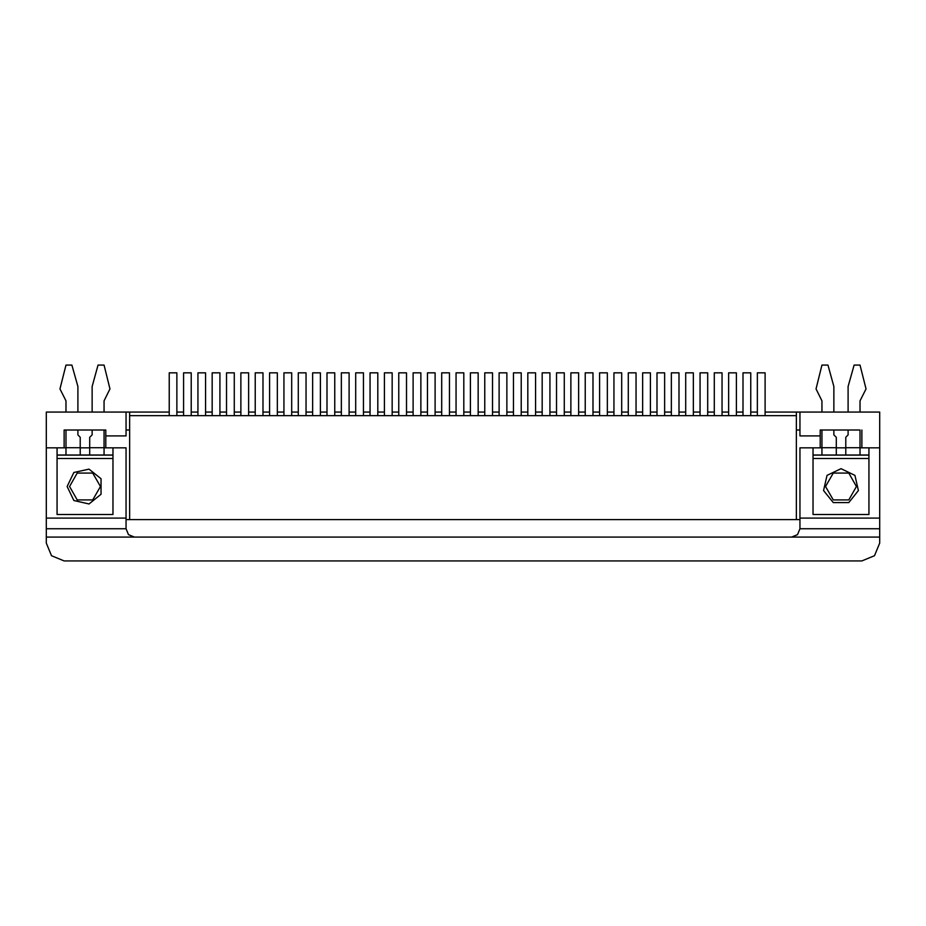 <?xml version="1.0" encoding="UTF-8"?>
<svg xmlns="http://www.w3.org/2000/svg" width="926" height="926" viewBox="0 0 926 926"><rect width="100%" height="100%" fill="white"/><g stroke="black" fill="none" stroke-linecap="round" stroke-linejoin="round"><path stroke-width="1.39" d="M89.753 447.756L89.753 437.28L92.137 434.907L92.137 429.965L77.853 429.965L77.853 434.907L80.226 437.28L80.226 455.025L89.753 455.025L89.753 447.756L104.048 447.756L104.048 429.965L105.83 429.965L105.83 435.915L126.063 435.915L126.063 412.105L46.3 412.105L46.3 447.825L65.943 447.825M80.226 447.825L89.753 447.825M104.048 447.825L105.83 447.825L105.83 435.915M105.83 447.825L126.063 447.825L126.063 528.781L128.506 534.672L134.397 537.115L46.3 537.115L46.3 518.062L126.063 518.062M860.057 447.825L879.7 447.825L879.7 412.105L799.937 412.105L799.937 435.915L820.17 435.915L820.17 447.825L821.952 447.825M836.247 447.825L845.774 447.825M799.937 518.062L879.7 518.062L879.7 537.115L46.3 537.115L46.3 543.064L51.532 555.693L64.16 560.924L861.84 560.924L874.468 555.693L879.7 543.064L879.7 537.115L791.603 537.115L797.494 534.672L799.937 528.781L799.937 447.825L820.17 447.825M845.774 447.756L860.057 447.756L860.057 429.965L820.17 429.965L821.952 429.965L821.952 447.756L836.247 447.756L836.247 455.025L845.774 455.025L845.774 437.28L848.147 434.907L848.147 429.965L833.863 429.965L833.863 434.907L836.247 437.28L836.247 447.756M105.83 429.965L64.16 429.965L65.943 429.965L65.943 447.756L80.226 447.756M80.226 455.025L65.943 455.025L65.943 447.756M104.048 447.756L104.048 455.025L112.972 455.025L112.972 458.532L57.018 458.532L57.018 514.497L112.972 514.497L112.972 458.532M57.018 458.532L57.018 455.025L65.943 455.025M89.753 447.883L80.226 447.883M176.912 415.67L176.912 372.819L169.18 372.819L169.18 415.67M392.115 415.67L392.115 372.819L384.371 372.819L384.371 415.67M693.389 415.67L693.389 372.819L685.645 372.819L685.645 415.67M836.247 455.025L821.952 455.025L821.952 447.756M860.057 447.756L860.057 455.025L868.982 455.025L868.982 458.532L813.028 458.532L813.028 514.497L868.982 514.497L868.982 458.532M813.028 458.532L813.028 455.025L821.952 455.025M845.774 447.883L836.247 447.883M349.079 415.67L349.079 372.819L341.335 372.819L341.335 415.67M722.083 415.67L722.083 372.819L714.34 372.819L714.34 415.67M435.151 415.67L435.151 372.819L427.418 372.819L427.418 415.67M750.778 415.67L750.778 372.819L743.034 372.819L743.034 415.67M765.119 415.67L765.119 372.819L757.375 372.819L757.375 415.67M492.539 415.67L492.539 372.819L484.796 372.819L484.796 415.67M234.301 415.67L234.301 372.819L226.569 372.819L226.569 415.67M406.456 415.67L406.456 372.819L398.724 372.819L398.724 415.67M707.73 415.67L707.73 372.819L699.998 372.819L699.998 415.67M377.762 415.67L377.762 372.819L370.03 372.819L370.03 415.67M736.425 415.67L736.425 372.819L728.693 372.819L728.693 415.67M664.694 415.67L664.694 372.819L656.951 372.819L656.951 415.67M291.69 415.67L291.69 372.819L283.946 372.819L283.946 415.67M320.384 415.67L320.384 372.819L312.641 372.819L312.641 415.67M478.186 415.67L478.186 372.819L470.454 372.819L470.454 415.67M650.353 415.67L650.353 372.819L642.609 372.819L642.609 415.67M679.036 415.67L679.036 372.819L671.304 372.819L671.304 415.67M363.42 415.67L363.42 372.819L355.677 372.819L355.677 415.67M306.031 415.67L306.031 372.819L298.299 372.819L298.299 415.67M334.726 415.67L334.726 372.819L326.994 372.819L326.994 415.67M219.96 415.67L219.96 372.819L212.216 372.819L212.216 415.67M248.654 415.67L248.654 372.819L240.91 372.819L240.91 415.67M191.265 415.67L191.265 372.819L183.522 372.819L183.522 415.67M205.607 415.67L205.607 372.819L197.875 372.819L197.875 415.67M262.996 415.67L262.996 372.819L255.252 372.819L255.252 415.67L255.252 372.819M420.809 415.67L420.809 372.819L413.065 372.819L413.065 415.67M449.504 415.67L449.504 372.819L441.76 372.819L441.76 415.67M506.881 415.67L506.881 372.819L499.149 372.819L499.149 415.67M463.845 415.67L463.845 372.819L456.101 372.819L456.101 415.67M277.337 415.67L277.337 372.819L269.605 372.819L269.605 415.67M621.659 415.67L621.659 372.819L613.915 372.819L613.915 415.67M592.964 415.67L592.964 372.819L585.22 372.819L585.22 415.67M636 415.67L636 372.819L628.268 372.819L628.268 415.67M578.611 415.67L578.611 372.819L570.879 372.819L570.879 415.67M549.928 415.67L549.928 372.819L542.185 372.819L542.185 415.67M521.234 415.67L521.234 372.819L513.49 372.819L513.49 415.67M535.575 415.67L535.575 372.819L527.843 372.819L527.843 415.67M564.27 415.67L564.27 372.819L556.526 372.819L556.526 415.67M607.306 415.67L607.306 372.819L599.573 372.819L599.573 415.67M67.135 486.509L73.86 472.549L88.965 469.1L101.084 478.765L101.084 494.264L88.965 503.929L73.86 500.48L67.135 486.509M841.005 468.66L854.964 475.374L858.414 490.491L848.76 502.598L833.261 502.598L823.596 490.491L827.045 475.374L841.005 468.66M825.529 486.509L833.273 473.105L848.748 473.105L856.481 486.509L848.748 499.913L833.273 499.913L825.529 486.509M69.519 486.509L77.252 473.105L92.727 473.105L100.471 486.509L92.727 499.913L77.252 499.913L69.519 486.509M799.937 429.965L796.36 429.965M129.64 429.965L126.063 429.965M126.063 519.613L799.937 519.613M134.397 537.115L791.603 537.115M820.17 429.965L820.17 435.915M861.84 429.965L861.84 447.825L861.84 429.965M46.3 447.825L46.3 518.062M64.16 429.965L64.16 447.825L64.16 429.965M879.7 518.062L879.7 447.825M861.84 560.924L64.16 560.924M46.3 537.115L46.3 543.064M799.937 412.105L796.36 412.105L796.36 415.67L129.64 415.67L129.64 412.105L126.063 412.105M92.137 412.105L92.137 386.501L98.087 365.075L104.048 365.075L109.997 388.885L104.048 400.796L104.048 412.105M77.853 412.105L77.853 386.501L71.892 365.075L65.943 365.075L59.993 388.885L65.943 400.796L65.943 412.105M104.048 455.025L89.753 455.025M104.048 447.883L112.972 447.883L112.972 455.025M57.018 455.025L57.018 447.883L65.943 447.883M848.147 412.105L848.147 386.501L854.108 365.075L860.057 365.075L866.007 388.885L860.057 400.796L860.057 412.105M833.863 412.105L833.863 386.501L827.913 365.075L821.952 365.075L816.003 388.885L821.952 400.796L821.952 412.105M860.057 455.025L845.774 455.025M860.057 447.883L868.982 447.883L868.982 455.025M813.028 455.025L813.028 447.883L821.952 447.883M796.36 415.67L796.36 519.613L129.64 519.613L129.64 415.67M129.64 412.105L169.18 412.105M176.912 412.105L183.522 412.105M191.265 412.105L197.875 412.105M205.607 412.105L212.216 412.105M219.96 412.105L226.569 412.105M234.301 412.105L240.91 412.105M248.654 412.105L255.252 412.105M262.996 412.105L269.605 412.105M277.337 412.105L283.946 412.105M291.69 412.105L298.299 412.105M306.031 412.105L312.641 412.105M320.384 412.105L326.994 412.105M334.726 412.105L341.335 412.105M349.079 412.105L355.677 412.105M363.42 412.105L370.03 412.105M377.762 412.105L384.371 412.105M392.115 412.105L398.724 412.105M406.456 412.105L413.065 412.105M420.809 412.105L427.418 412.105M435.151 412.105L441.76 412.105M449.504 412.105L456.101 412.105M463.845 412.105L470.454 412.105M478.186 412.105L484.796 412.105M492.539 412.105L499.149 412.105M506.881 412.105L513.49 412.105M521.234 412.105L527.843 412.105M535.575 412.105L542.185 412.105M549.928 412.105L556.526 412.105M564.27 412.105L570.879 412.105M578.611 412.105L585.22 412.105M592.964 412.105L599.573 412.105M607.306 412.105L613.915 412.105M621.659 412.105L628.268 412.105M636 412.105L642.609 412.105M650.353 412.105L656.951 412.105M664.694 412.105L671.304 412.105M679.036 412.105L685.645 412.105M693.389 412.105L699.998 412.105M707.73 412.105L714.34 412.105M722.083 412.105L728.693 412.105M736.425 412.105L743.034 412.105M750.778 412.105L757.375 412.105M765.119 412.105L796.36 412.105M879.7 528.781L799.937 528.781M126.063 528.781L46.3 528.781M57.018 455.141L112.972 455.141M813.028 455.141L868.982 455.141"/></g></svg>
